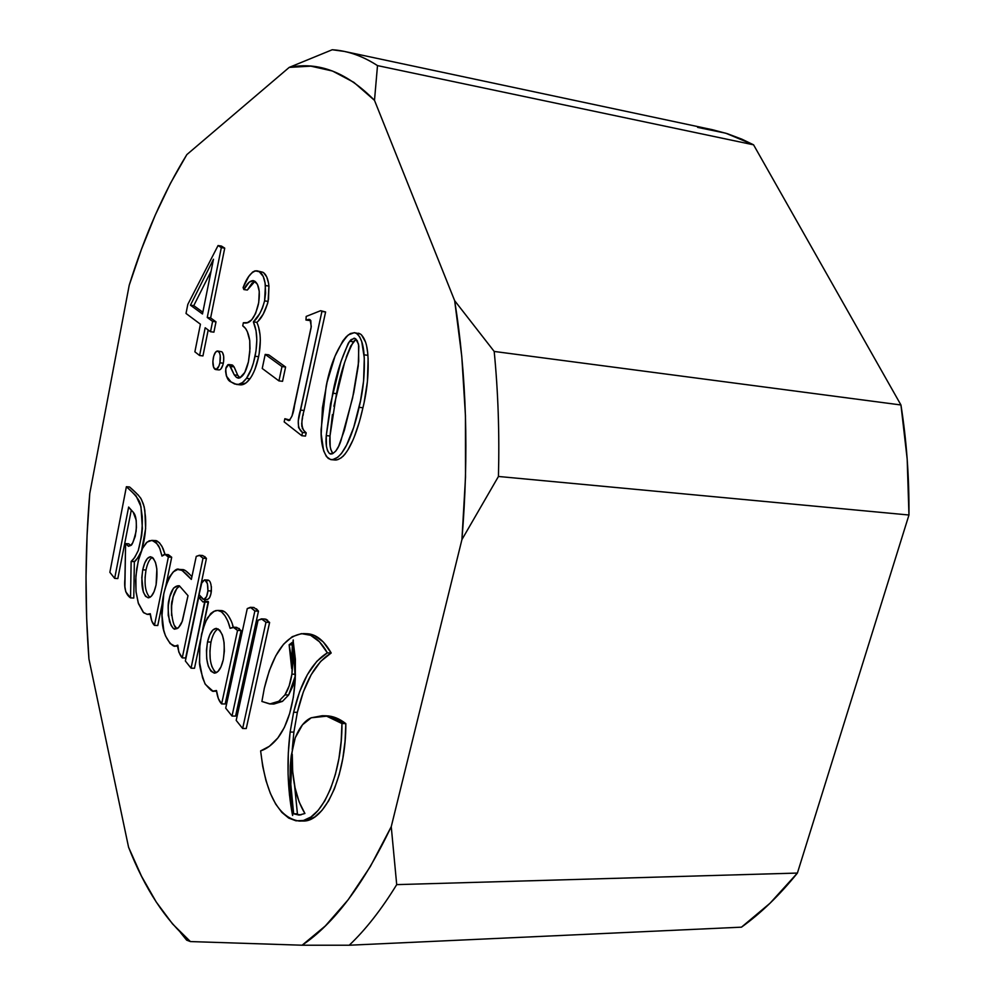<?xml version="1.0" encoding="UTF-8"?>
<svg xmlns="http://www.w3.org/2000/svg" width="995" height="995" viewBox="0 0 995 995"><rect width="100%" height="100%" fill="white"/><g stroke="black" fill="none" stroke-linecap="round" stroke-linejoin="round"><path stroke-width="1.49" d="M152.322 557.349C149.548 559.016 147.434 563.232 145.991 570.011L142.745 569.812C144.598 561.404 147.26 557.051 150.718 556.765C156.426 559.712 158.217 569.078 156.091 584.873C154.213 593.231 151.563 597.547 148.155 597.821C142.434 594.848 140.631 585.52 142.745 569.812L145.991 570.011C143.989 583.381 145.258 592.522 149.835 597.423M218.166 628.902C214.995 630.544 212.594 634.947 210.977 642.086L207.507 641.937C209.547 633.23 212.52 628.716 216.437 628.392C223.39 631.726 225.666 642.161 223.278 659.71C221.213 668.354 218.266 672.831 214.41 673.13C207.433 669.784 205.132 659.386 207.507 641.937L210.977 642.086C208.664 657.21 210.405 667.434 216.176 672.757M273.861 704.037L282.443 701.388L288.649 694.983L284.931 694.896C288.264 689.746 290.59 682.831 291.908 674.137L295.478 674.262L291.908 674.137L293.264 639.959L293.425 657.297L291.908 674.137L289.172 685.854L284.931 694.896L278.749 701.288L270.192 703.95L261.896 701.463L264.309 688.291L269.284 670.729L275.789 655.804L283.55 644.25L292.219 636.7L301.41 633.628L310.639 635.308L319.457 641.787L327.367 652.857L331.186 652.994C315.825 662.197 304.557 681.973 297.356 712.333L293.625 712.258C300.801 681.861 312.057 662.061 327.367 652.857L316.833 661.314L307.418 674.56L299.57 691.836L293.625 712.258L290.142 732.034L288.314 752.941L288.09 774.16L289.495 795.104L292.679 815.477L289.98 783.662L290.254 765.702L292.965 746.076L295.266 737.73L302.505 724.77L311.236 717.781L326.621 716.176L341.957 723.552L341.173 741.238L338.947 758.426L335.365 774.483L330.564 788.811L324.756 800.925L318.126 810.415L310.95 816.994L303.487 820.477L295.988 820.813L288.699 818.077L281.859 812.405L275.677 804.059L270.341 793.338L265.976 780.627L262.717 766.337L260.628 750.902L269.371 746.287L277.841 737.979L284.334 727.494L289.632 713.577L293.363 697.147L295.254 679.311L295.378 659.262L293.09 640.208L295.254 679.311C293.537 705.393 287.729 724.957 277.841 737.979C272.294 744.733 266.548 749.048 260.628 750.902C265.752 794.346 278.575 817.728 299.085 821.049L302.878 821.012C324.818 822.268 346.21 775.677 345.825 723.626L330.452 716.251L325.639 715.791M344.394 51.429L712.656 129.773L727.357 133.691L741.971 139.225L753.563 144.822L377.503 65.608C366.595 58.506 355.563 53.78 344.394 51.429L332.231 49.75L289.222 67.386L186.849 154.598L170.394 183.416L155.27 215.057L141.526 249.123L129.213 285.254L89.749 493.557L87.075 535.347L86.03 577.038L86.652 618.355L88.941 659.001L128.579 847.267L141.564 876.309L156.24 902.017L172.545 923.932L190.406 941.568L302.119 945.213L325.328 925.947L348.225 899.691L370.351 866.521L391.246 826.683L461.916 539.613L391.246 826.683L396.706 884.63C381.396 909.567 365.563 929.765 349.233 945.225L302.119 945.213L190.406 941.568L186.674 940.163L188.627 940.076L186.674 940.163L180.344 932.377L186.674 940.163L190.406 941.568C165.481 920.226 144.872 888.796 128.579 847.267L88.941 659.001C84.811 604.873 85.073 549.725 89.749 493.557L129.213 285.254C144.76 235.243 163.976 191.687 186.849 154.598L289.222 67.386L310.85 66.155L332.504 71.031L353.834 82.336L374.493 100.358L454.665 300.689L494.192 351.446L900.948 404.977L753.563 144.822L377.503 65.608L374.493 100.358L377.503 65.608C362.59 55.969 347.504 50.683 332.231 49.75L289.222 67.386C318.499 61.329 346.919 72.324 374.493 100.358L454.665 300.689L461.779 356.459L465.449 415.723L465.511 477.227L461.916 539.613L498.445 476.468L908.957 515.012C909.243 477.103 906.569 440.424 900.948 404.977L494.192 351.446C498.122 391.57 499.54 433.235 498.445 476.468C499.54 433.235 498.122 391.57 494.192 351.446L454.665 300.689C466.568 374.468 468.993 454.106 461.916 539.613L498.445 476.468L908.957 515.012L797.405 873.063L396.706 884.63L797.405 873.063C779.582 895.189 760.939 913.223 741.474 927.166L349.233 945.225C365.563 929.765 381.396 909.567 396.706 884.63L391.246 826.683C363.585 884.418 333.872 923.92 302.119 945.213L349.233 945.225L741.474 927.166L770.055 903.199L797.405 873.063L908.957 515.012L907.179 459.068L900.948 404.977L753.563 144.822L725.753 133.193L697.644 127.385M261.449 618.865L258.078 620.196L236.188 720.392L242.643 728.489L246.25 728.539L242.643 728.489L265.976 622.273L269.62 622.447L265.976 622.273L262.257 619.014L258.078 620.196L236.188 720.392L242.643 728.489L265.976 622.273L261.449 618.865L265.068 619.039L269.62 622.447L246.25 728.539L269.595 622.41M267.667 620.308L265.876 619.188M138.33 495.124L129.574 486.978L126.39 486.717L109.86 572.312L114.661 578.369L117.833 578.555L131.303 509.987L117.833 578.555L114.661 578.369L109.86 572.312L126.39 486.717L135.967 495.684L140.967 506.642L142.372 528.432L141.663 535.72L138.255 550.496L134.723 557.498L131.129 561.416L130.556 597.883L125.78 591.838L124.897 586.652L125.606 543.606L128.405 546.23L130.357 545.633L132.671 542.971L135.245 536.317L136.415 527.524L136.203 520.248L133.206 512.201L128.641 507.04L114.661 578.369L128.641 507.04C132.633 513.196 137.459 510.87 136.091 531.417C131.041 551.329 130.992 543.133 128.653 546.292L125.606 543.606L124.91 579.202C123.965 588.455 125.843 594.687 130.556 597.883L131.129 561.416C133.604 560.745 139.586 547.81 138.255 550.496C141.34 539.315 142.658 527.984 142.223 516.492L140.594 505.161C140.021 500.597 135.283 494.44 126.39 486.717L129.574 486.978C136.415 492.861 140.444 497.189 141.638 499.938L144.2 506.853L145.444 516.417C146.29 527.922 145.009 539.215 141.626 550.285L145.618 528.656L144.847 510.472M130.519 545.484L128.803 543.817L125.606 543.606L128.803 543.817L130.519 545.484M141.389 550.844C141.676 551.006 135.892 561.789 134.35 561.615L133.778 598.057L134.35 561.615L137.957 557.71L140.78 552.088M144.735 509.701L143.417 504.154M143.168 503.507L140.705 498.085M288.649 694.983L292.903 685.965L295.428 675.593L288.649 694.983L284.931 694.896L278.749 701.288L282.443 701.388L288.649 694.983M302.716 821.024L307.281 820.44L314.768 816.957L321.97 810.39L328.599 800.913L334.432 788.811L339.233 774.496L342.815 758.451L345.041 741.287L345.825 723.626C339.357 718.552 332.765 715.94 326.062 715.803L322.629 715.728M299.085 821.049C320.975 822.305 342.317 775.665 341.957 723.552L345.825 723.626L341.957 723.552C335.502 718.477 328.935 715.865 322.243 715.728L311.236 717.781C304.918 720.479 299.594 727.121 295.266 737.73L291.224 755.653L290.254 765.702L291.137 801.41L292.518 815.241C287.431 788.189 286.647 760.454 290.142 732.034L293.886 732.096L290.142 732.034L293.625 712.258L297.356 712.333L293.886 732.096L292.244 749.521L293.886 732.096L297.356 712.333L303.326 691.935L311.186 674.685L320.614 661.451L331.186 652.994L323.251 641.949L314.408 635.469L307.169 633.753M209.51 597.808L210.903 593.965L211.437 586.801M208.44 580.272L206.786 580.869M207.47 599.438L209.261 598.094M250.379 607.323L247.27 608.579L225.703 708.141L232.009 716.039L235.579 716.114L232.009 716.039L254.869 610.98L258.476 611.154L254.869 610.98L251.138 607.485L247.27 608.579L225.703 708.141L232.009 716.039L254.869 610.98L250.379 607.323L253.961 607.497L258.476 611.154L235.579 716.114L258.476 611.154L256.411 608.828M189.597 574.339L185.406 570.583L182.558 569.613M199.336 555.285L196.251 556.379L191.338 579.401C185.468 572.759 181.388 569.426 179.112 569.401C173.217 565.782 159.299 591.652 162.173 618.915C161.998 637.534 173.354 647.77 175.182 646.116L177.844 645.195C177.048 644.001 178.354 654.014 182.259 657.869L185.655 657.993L182.259 657.869L203.005 558.22L206.438 558.431L203.005 558.22L199.784 555.359L196.251 556.379L191.338 579.401L182.035 570.384L177.682 569.488L173.279 571.864L169.411 577L166.202 584.388L163.814 593.542L162.023 615.296L163.752 630.196L165.456 635.793L170.133 643.578L174.896 646.091L177.844 645.195L178.801 652.061L182.259 657.869L203.005 558.22L199.336 555.285L202.756 555.508L206.438 558.431L185.655 657.993L206.438 558.431L204.659 556.466M367.528 351.757L366.782 346.981M365.551 342.044L361.434 334.78M360.426 334.009L354.319 332.653L356.596 333.487L354.618 332.703L350.414 333.512L346.397 336.584L342.778 341.024L335.004 356.21L327.081 382.204L322.442 407.664L321.211 434.094L323.611 450.735L326.447 456.581L330.489 459.528L332.89 459.553L337.753 457.265L341.509 453.409L346.608 445.051L353.698 427.452L360.464 400.898L363.585 381.085L364.294 357.989L361.732 341.559L359.518 336.559L356.596 333.487L360.401 333.997L356.596 333.487C360.924 337.131 363.411 344.245 364.07 354.829L367.901 355.315C367.23 344.743 364.73 337.628 360.401 333.997M359.419 333.524L358.411 333.201M335.613 460.026L336.683 459.914M337.703 459.665L341.571 457.601M342.827 456.531L345.34 453.732M347.889 449.964L352.827 440.362M354.208 437.103L359.008 422.987M360.401 417.999L362.951 407.614M364.282 401.408L367.416 381.533L368.113 358.399M202.943 355.911L208.191 329.992L202.943 355.911L199.585 355.513L194.883 351.82L200.43 324.221L186.015 313.462L187.819 304.395L218.054 245.554L221.325 247.631L207.246 317.467L212.607 321.385L210.517 331.733L205.181 327.753L199.585 355.513L202.943 355.911M213.913 332.156L216.002 321.833L210.629 317.915L224.733 248.141L221.45 246.076L218.054 245.554L221.45 246.076L224.733 248.141L221.325 247.631L207.246 317.467L210.629 317.915L224.733 248.141L221.325 247.631L218.054 245.554L187.819 304.395L186.015 313.462L200.43 324.221L194.883 351.82L199.585 355.513L205.181 327.753L210.517 331.733L213.913 332.156L216.002 321.833L210.629 317.915L207.246 317.467L212.607 321.385L216.002 321.833L212.607 321.385L210.517 331.733L213.913 332.156M221.014 368.822L222.905 364.916M215.641 369.543L219.062 369.941C220.89 369.792 222.308 367.553 223.315 363.225L219.895 362.814C218.888 367.155 217.47 369.394 215.641 369.543L214.783 369.157C212.905 367.08 212.42 363.274 213.34 357.74C214.335 353.349 215.753 351.098 217.606 350.999L218.427 351.359C220.33 353.387 220.815 357.217 219.895 362.814L220.231 355.737L219.559 352.951L217.743 351.024L215.567 352.168L213.751 356.048L212.88 361.334L213.664 367.516L216.176 369.493L218.95 366.06L219.895 362.814L223.328 363.187M223.614 361.459L223.651 356.16L222.457 352.417M223.315 363.225C224.248 357.628 223.751 353.81 221.835 351.77L217.606 350.999M228.639 364.543L232.096 364.941L229.236 364.817L232.681 365.227L234.061 366.881L230.604 366.471L234.061 366.881L237.743 375.289L234.273 374.891L237.743 375.289L239.919 377.789L236.437 377.391L238.29 378.175C242.668 377.503 246.039 372.068 248.427 361.844L249.994 348.66L249.745 340.576C248.613 333.586 246.586 328.885 243.651 326.472L242.73 325.813L243.365 322.753L244.621 323.039C250.367 323.723 254.944 317.542 258.352 304.482C260.367 292.654 259.222 284.918 254.919 281.286L253.165 280.615C249.869 280.739 246.772 283.724 243.875 289.557L243.103 287.58C247.071 276.958 251.635 271.361 256.797 270.777L259.285 271.722C262.506 273.476 264.546 278.09 265.404 285.553L264.595 300.888C261.784 310.975 258.041 317.977 253.364 321.882C257.232 330.688 257.804 342.143 255.068 356.247C253.103 365.65 250.23 373.013 246.461 378.361C243.141 382.826 239.82 384.854 236.474 384.431L231.027 381.943C227.569 380.65 225.828 376.185 225.79 368.523L228.639 364.543L229.236 364.817L234.273 374.891L236.437 377.391L234.273 374.891L229.957 365.513L227.83 364.742L226.076 367.441L225.566 371.334L226.387 376.035L231.027 381.943L234.633 383.995L238.489 384.381L242.506 382.553L246.461 378.361L251.449 368.834L253.464 362.814L256.038 350.787L256.822 339.693L256.051 330.825L253.364 321.882L259.67 313.724L262.469 308.002L264.595 300.888L265.59 293.052L265.08 282.928L263.24 276.461L259.285 271.722L255.13 270.827L252.618 272.045L248.688 276.56L243.103 287.58L243.875 289.557L249.297 282.058L253.588 280.702L257.444 284.296L259.26 291.411L258.712 302.617L255.578 313.574L251.698 319.793L247.457 322.616L243.365 322.753L242.73 325.813L245.678 328.599L247.369 331.832L249.745 340.576L249.82 351.969L248.427 361.844L244.77 372.466L239.745 377.951L236.437 377.391L239.994 377.839L237.743 375.289L234.546 367.864M239.795 384.804L246.014 382.938L249.969 378.759C253.75 373.423 256.623 366.06 258.6 356.683C261.324 342.591 260.752 331.136 256.872 322.343L256.909 322.305C261.573 318.45 265.317 311.46 268.128 301.373L268.152 301.298M251.312 376.744L252.606 374.481M254.944 369.307L258.6 356.683L255.068 356.247L258.6 356.683M259.123 354.009L260.342 340.116M260.068 334.979L258.613 327.168M257.966 325.054L256.872 322.343L253.364 321.882L256.872 322.343M258.464 320.651L263.19 314.196L267.692 303.264M268.115 301.448L268.924 286.013M268.488 299.433L268.936 286.062C268.078 278.6 266.026 273.986 262.792 272.232L262.779 272.22M268.613 283.426L266.759 276.971L263.874 273.053M254.931 281.311L247.345 290.042L243.875 289.557L247.345 290.042L251.822 283.451L254.235 281.597M282.543 381.309L285.602 367.018L268.762 354.842L265.205 354.407L281.995 366.583L278.936 380.898L262.232 368.473L265.205 354.407L268.762 354.842L285.602 367.018L281.995 366.583L285.602 367.018L282.543 381.309L278.936 380.898L262.232 368.473L265.205 354.407L281.995 366.583L278.936 380.898L282.543 381.309M289.931 420.052L284.856 418.708L284.172 421.892L301.796 435.723L302.505 432.477L298.55 427.626L298.276 420.798L321.907 311.472L320.664 310.689L306.186 316.435L305.975 320.042L309.059 319.308L310.813 320.539L311.136 327.579L292.032 415.985L289.346 420.487L284.856 418.708L289.968 420.077M304.084 410.45L325.601 311.97L321.907 311.472L325.601 311.97L304.084 410.45L300.415 410.064L304.084 410.45C300.627 421.942 301.323 429.405 306.186 432.85L302.505 432.477L306.186 432.85L305.477 436.096L301.796 435.723L284.172 421.892L284.856 418.708L288.575 420.587C291.523 418.472 293.5 413.472 294.495 405.574L311.286 326.422L310.03 319.619L305.975 320.042L306.186 316.435L320.664 310.689L321.907 311.472L300.415 410.064C296.97 421.557 297.654 429.032 302.505 432.477L301.796 435.723L305.477 436.096L306.186 432.85L303.4 430.064M302.579 428.808L302.219 427.987M301.846 426.556L301.709 423.024M301.945 421.208L302.604 417.577M302.965 415.786L303.326 414.007M325.601 311.97L320.664 310.689L325.601 311.97M309.632 320.527L305.975 320.042L309.632 320.527M194.485 668.279L200.517 639.76L194.485 668.279L191.052 668.167L204.771 601.279L202.98 602.012L198.701 597.348L185.356 660.991L191.052 668.167L204.995 602.037L204.771 601.279L203.03 602.012L198.701 597.348L201.288 597.485L198.701 597.348L185.356 660.991L191.052 668.167L194.485 668.279M202.557 630.133L208.229 601.453L204.771 601.279L208.229 601.453L208.452 602.211L204.995 602.037L208.452 602.211L202.557 630.133M239.372 628.604L235.653 627.472M218.154 610.433L221.611 610.594C227.656 611.067 232.83 623.542 233.178 627.211L232.507 624.86M231.474 621.477L228.477 615.942M224.994 612L221.574 610.594M225.168 703.987L241.101 630.581L237.544 630.42L233.974 627.347L230.106 628.342L227.917 621.266L224.957 615.768L221.437 611.776L217.656 610.42L213.763 611.403L210.729 613.554L205.455 621.813L201.612 633.914L199.585 648.255L199.647 662.757L202.557 677.744L205.331 684.361L212.918 691.102L216.487 690.53L218.34 698.54L221.624 703.913L237.544 630.42L233.153 627.198L230.106 628.342C229.447 624.76 225.044 611.403 218.104 610.42C215.517 610.918 215.654 608.915 207.557 617.733C203.925 625.047 201.363 634.101 199.871 644.897L199.535 660.929C198.975 664.411 200.779 671.961 204.933 683.615C209.858 689.61 212.818 692.147 213.801 691.202L216.487 690.53C217.258 696.749 218.975 701.201 221.624 703.913L225.168 703.987L221.624 703.913L237.544 630.42L241.101 630.581L225.168 703.987M151.949 540.372L155.108 540.583C158.18 539.937 162.695 547.362 162.197 546.927L165.033 554.451L168.354 554.663L171.7 557.262L168.366 557.051L165.033 554.451L161.986 556.081L159.809 548.419C159.063 548.643 160.431 544.812 151.825 540.36L147.073 542.101L142.534 548.32L138.28 560.707L135.892 575.943L135.992 591.416L138.417 603.567L143.243 612.286L147.011 614.313L150.282 613.716C150.842 619.412 152.235 623.305 154.449 625.37L157.77 625.507L162.558 602.062L157.77 625.507L154.449 625.37L168.366 557.051L154.449 625.37L151.737 620.905L150.282 613.716L147.26 614.325L143.666 612.746L138.243 602.92L136.104 592.336L135.631 580.806L136.688 568.953L139.014 557.884L142.322 548.742L146.24 542.847L149.287 540.77L152.882 540.534L156.215 542.636L159.697 548.183L161.986 556.081C164.299 553.643 166.426 553.954 168.366 557.051L171.7 557.262L166.09 584.737L171.7 557.262L166.675 555.111M164.847 553.755L163.478 549.675M163.304 549.116L162.334 547.175M161.998 546.566L159.511 542.847L156.153 540.758M207.918 590.794L206.587 596.639L204.037 599.251L202.719 599.015L199.062 594.687L201.637 583.182L203.341 580.67L204.958 580.035L207.445 583.717L207.918 590.794C208.017 584.102 206.898 580.458 204.56 579.874L201.724 583.045L199.062 594.687L203.54 599.326C205.841 598.965 207.296 596.117 207.918 590.794L211.375 590.98L207.918 590.794M204.56 579.874L208.005 580.06C210.355 580.657 211.475 584.301 211.375 590.98C210.753 596.303 209.286 599.139 206.985 599.512L203.54 599.326M188.018 595.669L179.361 585.781C174.436 585.446 171.028 589.985 169.113 599.425C167.682 603.505 167.832 610.93 169.536 621.701C172.147 627.385 174.001 629.835 175.083 629.027C178.068 628.517 180.393 626.066 182.085 621.676L188.018 595.669L182.396 621.042L178.428 627.833L175.058 629.027L173.118 628.193L171.028 625.32L168.217 615.296L168.317 605.532L169.822 596.602L173.553 588.082L177.831 585.781L179.361 585.781L188.018 595.669M174.349 625.395L176.973 628.716C171.737 626.949 170.232 603.542 172.309 600.433C173.615 593.008 176.09 588.256 179.709 586.179L176.911 588.269L173.167 596.776L171.662 605.694L171.563 615.445M179.112 569.401L182.483 569.6C184.199 569.277 187.346 571.64 191.911 576.702M297.418 813.786L294.595 785.602L297.418 813.786L293.649 813.823C290.341 794.371 289.881 774.545 292.269 754.322L292.679 771.473L295.03 787.729L299.184 802.057L304.918 813.487L299.035 815.092L293.649 813.823L299.259 815.079L304.918 813.487C295.975 798.836 291.759 779.11 292.269 754.322L290.814 784.358L293.649 813.823L300.938 814.917M292.368 642.31L291.697 668.565L292.368 642.31L289.135 644.76L291.697 668.565L291.112 656.115L289.135 644.76L292.518 644.884L289.135 644.76L292.368 642.31M269.794 703.95L273.426 704.037L282.443 701.388L278.749 701.288L269.757 703.95L261.896 701.463L264.309 688.291C272.792 653.217 285.888 634.984 303.599 633.591C312.442 634.089 320.365 640.506 327.367 652.857L331.186 652.994C324.159 640.668 316.211 634.25 307.343 633.753L303.599 633.591M300.987 820.937L302.878 821.012M330.614 449.056L332.877 453.571C330.203 449.765 329.245 443.907 329.992 435.984L336.497 393.647L332.74 393.224L326.248 435.611L329.992 435.984L326.248 435.611C325.464 443.944 326.534 449.927 329.457 453.533L330.837 454.106C334.967 453.247 338.375 448.683 341.036 440.412L352.616 397.938L358.722 361.372L358.523 344.083L355.414 338.636L354.133 338.188L349.593 341.26C342.081 356.086 336.472 373.399 332.74 393.224L336.497 393.647C340.228 373.846 345.85 356.558 353.374 341.758L349.593 341.26L353.374 341.758L356.073 339.158L350.787 345.962L346.248 357.18M332.38 453.807L329.457 453.533L332.38 453.807M326.248 435.611L330.564 403.634L340.937 361.633L348.262 343.238L351.011 339.656L354.717 338.337L357.255 340.638L358.834 346.036L358.25 366.023L353.785 392.577L344.357 430.35L338.648 446.233L335.837 451.009L332.641 453.695L329.457 453.533L327.542 450.772L326.435 446.32L326.248 435.611M331.186 459.653L334.954 460.001C347.504 460.026 357.528 432.091 362.926 407.751L359.096 407.328L362.926 407.751C367.23 390.239 368.896 372.764 367.901 355.315L364.07 354.829C365.065 372.304 363.399 389.804 359.096 407.328C353.71 431.706 343.698 459.665 331.186 459.653L328.25 458.434C323.188 452.812 320.813 443.185 321.099 429.541L326.186 386.135C330.601 363.225 337.977 346.148 348.3 334.905L354.319 332.653M202.843 312.231L193.764 305.627L190.443 305.191L202.482 313.985L213.477 259.235L190.443 305.191L193.764 305.627L211.077 271.237L193.764 305.627L202.843 312.231M202.482 313.985L213.477 259.235L190.443 305.191L202.482 313.985M262.792 272.232L256.797 270.777M265.404 285.553L268.936 286.062L265.404 285.553M264.595 300.888L268.128 301.373L264.595 300.888M246.461 378.361L249.969 378.759L246.461 378.361M236.474 384.431L239.957 384.816C243.302 385.252 246.648 383.224 249.969 378.759M243.365 322.753L245.653 323.052L243.365 322.753M203.938 599.351L205.617 601.328M134.35 561.615L131.129 561.416L134.35 561.615M133.778 598.057L130.556 597.883L133.778 598.057M223.278 659.71L220.965 666.936L217.805 671.637L214.286 673.13L210.952 671.215L208.303 666.215L206.724 658.901L206.45 650.394L207.507 641.937L209.746 634.798L212.843 630.034L216.338 628.392L219.696 630.146L222.42 635.071L224.062 642.434L224.36 651.103L223.278 659.71M233.153 627.198L236.698 627.36L241.101 630.581M156.091 584.873L156.849 569.028L155.494 562.424L153.205 558.12L150.344 556.765L147.359 558.531L144.685 563.108L142.745 569.812L141.787 577.622L143.292 591.95L145.531 596.328L148.367 597.821L151.377 596.192L154.088 591.652L156.091 584.873M150.369 614.475L147.011 614.313M333.885 406.271L344.705 362.093M330.191 446.693L329.992 435.984L332.429 414.579M214.447 671.326L211.761 666.264M210.206 659.026L209.92 650.531M145.046 577.809L145.991 570.011M175.232 646.116L177.695 646.215M213.801 691.202L216.599 691.276"/></g></svg>
